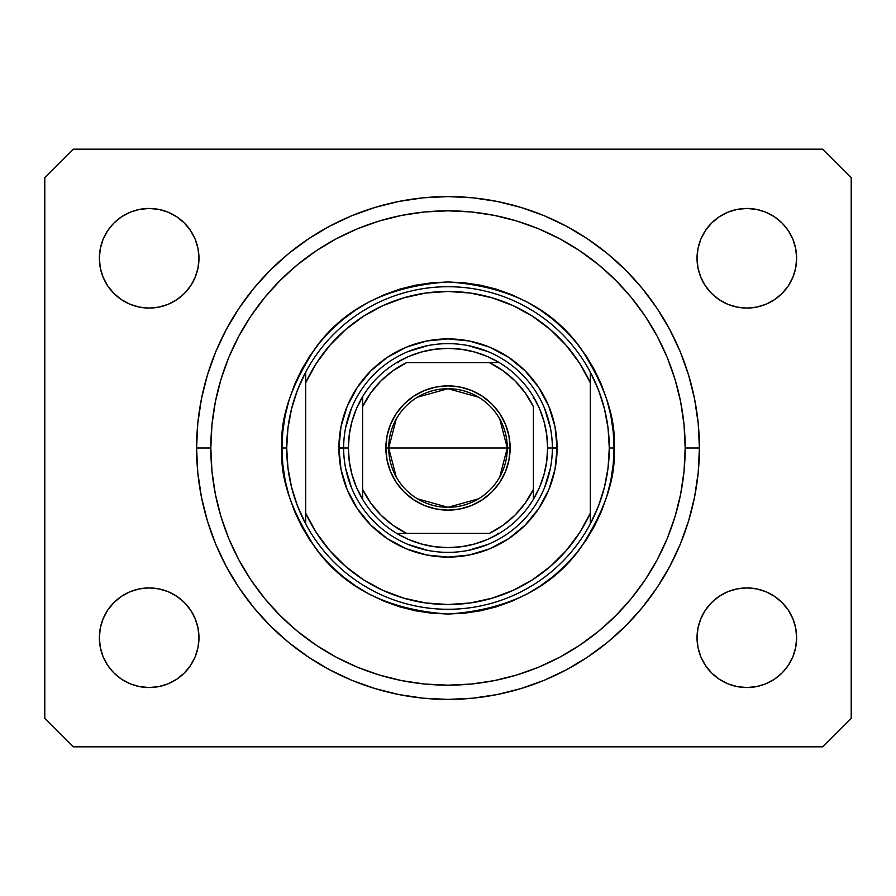 <?xml version="1.0" encoding="UTF-8"?>
<svg xmlns="http://www.w3.org/2000/svg" width="896" height="896" viewBox="0 0 896 896"><rect width="100%" height="100%" fill="white"/><g stroke="black" fill="none" stroke-linecap="round" stroke-linejoin="round"><path stroke-width="1.34" d="M699.406 448A251.406 251.406 0 0 1 448 699.406A251.406 251.406 0 0 1 196.594 448L197.803 423.36L201.421 398.955L207.424 375.021L215.734 351.792L226.274 329.493L238.963 308.325L253.658 288.512L270.234 270.234L288.512 253.658L308.325 238.963L329.493 226.274L351.792 215.734L375.021 207.424L398.955 201.421L423.36 197.803L448 196.594L472.64 197.803L497.045 201.421L520.979 207.424L544.208 215.734L566.507 226.274L587.675 238.963L607.488 253.658L625.766 270.234L642.342 288.512L657.037 308.325L669.726 329.493L680.266 351.792L688.576 375.021L694.579 398.955L698.197 423.36L699.406 448L698.197 472.64L694.579 497.045L688.576 520.979L680.266 544.208L669.726 566.507L657.037 587.675L642.342 607.488L625.766 625.766L607.488 642.342L587.675 657.037L566.507 669.726L544.208 680.266L520.979 688.576L497.045 694.579L472.64 698.197L448 699.406L423.36 698.197L398.955 694.579L375.021 688.576L351.792 680.266L329.493 669.726L308.325 657.037L288.512 642.342L270.234 625.766L253.658 607.488L238.963 587.675L226.274 566.507L215.734 544.208L207.424 520.979L201.421 497.045L197.803 472.64L196.594 448A251.406 251.406 0 0 1 448 196.594A251.406 251.406 0 0 1 699.406 448L685.171 448L699.406 448M100.307 647.461L99.355 637.739A49.806 49.806 0 0 1 149.162 587.933A49.806 49.806 0 0 1 198.968 637.739A49.806 49.806 0 0 1 149.162 687.546A49.806 49.806 0 0 1 99.355 637.739L100.307 628.029L103.141 618.677L107.744 610.075L113.938 602.526L121.486 596.333L130.099 591.73L139.44 588.896L149.162 587.933L158.872 588.896L168.213 591.73L176.826 596.333L184.374 602.526L190.568 610.075L195.171 618.677L198.005 628.029L198.968 637.739L198.005 647.461L195.171 656.802L190.568 665.414L184.374 672.963L176.826 679.157L168.213 683.76L158.872 686.594L149.162 687.546L139.44 686.594L130.099 683.76L121.486 679.157L113.938 672.963L107.744 665.414L103.141 656.802L100.307 647.461L99.355 637.739L100.307 628.029L103.141 618.677M792.859 618.677L795.693 628.029L796.645 637.739A49.806 49.806 0 0 1 746.838 687.546A49.806 49.806 0 0 1 697.032 637.739L697.995 628.029L700.829 618.677L705.432 610.075L711.626 602.526L719.174 596.333L727.787 591.73L737.128 588.896L746.838 587.933L756.56 588.896L765.901 591.73L774.514 596.333L782.062 602.526L788.256 610.075L792.859 618.677L795.693 628.029L796.645 637.739L795.693 647.461L792.859 656.802L788.256 665.414L782.062 672.963L774.514 679.157L765.901 683.76L756.56 686.594L746.838 687.546L737.128 686.594L727.787 683.76L719.174 679.157L711.626 672.963L705.432 665.414L700.829 656.802L697.995 647.461L697.032 637.739A49.806 49.806 0 0 1 746.838 587.933A49.806 49.806 0 0 1 796.645 637.739L795.693 647.461M795.693 248.539L796.645 258.261A49.806 49.806 0 0 1 746.838 308.067A49.806 49.806 0 0 1 697.032 258.261L697.995 248.539L700.829 239.198L705.432 230.586L711.626 223.037L719.174 216.843L727.787 212.24L737.128 209.406L746.838 208.454L756.56 209.406L765.901 212.24L774.514 216.843L782.062 223.037L788.256 230.586L792.859 239.198L795.693 248.539L796.645 258.261L795.693 267.971L792.859 277.323L788.256 285.925L782.062 293.474L774.514 299.667L765.901 304.27L756.56 307.104L746.838 308.067L737.128 307.104L727.787 304.27L719.174 299.667L711.626 293.474L705.432 285.925L700.829 277.323L697.995 267.971L697.032 258.261A49.806 49.806 0 0 1 746.838 208.454A49.806 49.806 0 0 1 796.645 258.261L795.693 267.971L792.859 277.323M103.141 277.323L100.307 267.971L99.355 258.261A49.806 49.806 0 0 1 149.162 208.454A49.806 49.806 0 0 1 198.968 258.261A49.806 49.806 0 0 1 149.162 308.067A49.806 49.806 0 0 1 99.355 258.261L100.307 248.539L103.141 239.198L107.744 230.586L113.938 223.037L121.486 216.843L130.099 212.24L139.44 209.406L149.162 208.454L158.872 209.406L168.213 212.24L176.826 216.843L184.374 223.037L190.568 230.586L195.171 239.198L198.005 248.539L198.968 258.261L198.005 267.971L195.171 277.323L190.568 285.925L184.374 293.474L176.826 299.667L168.213 304.27L158.872 307.104L149.162 308.067L139.44 307.104L130.099 304.27L121.486 299.667L113.938 293.474L107.744 285.925L103.141 277.323L100.307 267.971L99.355 258.261L100.307 248.539M822.741 746.838L73.259 746.838L44.8 718.379L44.8 177.621L73.259 149.162L822.741 149.162L851.2 177.621L851.2 718.379L822.741 746.838L851.2 718.379L851.2 177.621L822.741 149.162L73.259 149.162L44.8 177.621L44.8 718.379L73.259 746.838L822.741 746.838M121.486 596.333L130.099 591.73M168.213 591.73L176.826 596.333L184.374 602.526L190.568 610.075M190.568 665.414L184.374 672.963L176.826 679.157L168.213 683.76M130.099 683.76L121.486 679.157L113.938 672.963M705.432 610.075L711.626 602.526M765.901 591.73L774.514 596.333L782.062 602.526M782.062 672.963L774.514 679.157L765.901 683.76M727.787 683.76L719.174 679.157L711.626 672.963L705.432 665.414M705.432 230.586L711.626 223.037L719.174 216.843L727.787 212.24M765.901 212.24L774.514 216.843L782.062 223.037M774.514 299.667L765.901 304.27M727.787 304.27L719.174 299.667L711.626 293.474L705.432 285.925M113.938 223.037L121.486 216.843L130.099 212.24M168.213 212.24L176.826 216.843L184.374 223.037L190.568 230.586M190.568 285.925L184.374 293.474M130.099 304.27L121.486 299.667L113.938 293.474M698.197 423.36L694.579 398.955M680.266 351.792L678.664 348.006M566.507 226.274L562.867 224.37M544.208 215.734L520.979 207.424M375.021 207.424L351.467 215.869M226.274 329.493L223.485 334.869M197.803 472.64L201.421 497.045M215.734 544.208L217.336 547.994M329.493 669.726L333.133 671.63M351.792 680.266L375.021 688.576M520.979 688.576L544.533 680.131M669.726 566.507L672.515 561.131M552.362 448.045L557.099 448A109.099 109.099 0 0 1 448 557.099A109.099 109.099 0 0 1 338.901 448L343.638 448.045M281.971 448L286.72 448A161.28 161.28 0 0 1 590.307 372.109A161.28 161.28 0 0 1 609.28 448L614.029 448C616.235 476.862 605.17 510.059 580.821 547.613C551.992 587.91 507.718 610.042 448 614.029C388.282 610.042 344.008 587.91 315.179 547.613C290.83 510.059 279.765 476.862 281.971 448L282.778 464.274L285.163 480.39L289.128 496.194L294.616 511.538L301.582 526.266L309.96 540.243L319.659 553.325L330.602 565.398L342.675 576.341L355.757 586.04L369.734 594.418L384.462 601.384L399.806 606.872L415.61 610.837L431.726 613.222L448 614.029L464.274 613.222L480.39 610.837L496.194 606.872L511.538 601.384L526.266 594.418L540.243 586.04L553.325 576.341L565.398 565.398L576.341 553.325L586.04 540.243L594.418 526.266L601.384 511.538L606.872 496.194L610.837 480.39L613.222 464.274L614.029 448L613.222 431.726L610.837 415.61L606.872 399.806L601.384 384.462L594.418 369.734L586.04 355.757L576.341 342.675L565.398 330.602L553.325 319.659L540.243 309.96L526.266 301.582L511.538 294.616L496.194 289.128L480.39 285.163L464.274 282.778L448 281.971L431.726 282.778L415.61 285.163L399.806 289.128L384.462 294.616L369.734 301.582L355.757 309.96L342.675 319.659L330.602 330.602L319.659 342.675L309.96 355.757L301.582 369.734L294.616 384.462L289.128 399.806L285.163 415.61L282.778 431.726L281.971 448C279.765 419.138 290.83 385.941 315.179 348.387C344.008 308.09 388.282 285.958 448 281.971C507.718 285.958 551.992 308.09 580.821 348.387C605.17 385.941 616.235 419.138 614.029 448L609.28 448A161.28 161.28 0 0 1 305.693 523.891A161.28 161.28 0 0 1 286.72 448L281.971 448M196.594 448L210.829 448A237.171 237.171 0 0 1 448 210.829A237.171 237.171 0 0 1 685.171 448L684.04 471.251L680.624 494.267L674.968 516.846L667.128 538.765L657.171 559.81L645.21 579.768L631.344 598.461L615.709 615.709L598.461 631.344L579.768 645.21L559.81 657.171L538.765 667.128L516.846 674.968L494.267 680.624L471.251 684.04L448 685.171L424.749 684.04L401.733 680.624L379.154 674.968L357.235 667.128L336.19 657.171L316.232 645.21L297.539 631.344L280.291 615.709L264.656 598.461L250.79 579.768L238.829 559.81L228.872 538.765L221.032 516.846L215.376 494.267L211.96 471.251L210.829 448L211.96 424.749L215.376 401.733L221.032 379.154L228.872 357.235L238.829 336.19L250.79 316.232L264.656 297.539L280.291 280.291L297.539 264.656L316.232 250.79L336.19 238.829L357.235 228.872L379.154 221.032L401.733 215.376L424.749 211.96L448 210.829L471.251 211.96L494.267 215.376L516.846 221.032L538.765 228.872L559.81 238.829L579.768 250.79L598.461 264.656L615.709 280.291L631.344 297.539L645.21 316.232L657.171 336.19L667.128 357.235L674.968 379.154L680.624 401.733L684.04 424.749L685.171 448A237.171 237.171 0 0 1 448 685.171A237.171 237.171 0 0 1 210.829 448L196.594 448M590.307 382.782L579.589 363.216L566.205 345.374L550.413 329.616L532.549 316.254L512.96 305.581L492.05 297.786L470.254 293.048L448 291.469L425.746 293.048L403.95 297.786L383.04 305.581L363.451 316.254L345.587 329.616L329.795 345.374L316.411 363.216L305.693 382.782L305.693 513.218L316.411 532.784L329.795 550.626L345.587 566.384L363.451 579.746L383.04 590.419L403.95 598.214L425.746 602.952L448 604.531L470.254 602.952L492.05 598.214L512.96 590.419L532.549 579.746L550.413 566.384L566.205 550.626L579.589 532.784L590.307 513.218L590.307 372.109A161.28 161.28 0 0 0 305.693 372.109L305.693 382.782A156.531 156.531 0 0 1 590.307 382.782L590.307 372.109L598.517 390.062L604.464 408.878L608.07 428.299L609.28 448L608.07 467.701L604.464 487.122L598.517 505.938L590.307 523.891L590.307 513.218A156.531 156.531 0 0 1 305.693 513.218L305.693 523.891A161.28 161.28 0 0 0 590.307 523.891L590.307 382.782M343.638 447.955L338.901 448A109.099 109.099 0 0 1 448 338.901A109.099 109.099 0 0 1 557.099 448L555.005 469.28L548.8 489.754L538.709 508.614L525.146 525.146L508.614 538.709L489.754 548.8L469.28 555.005L448 557.099L426.72 555.005L406.246 548.8L387.386 538.709L370.854 525.146L357.291 508.614L347.2 489.754L340.995 469.28L338.901 448L340.995 426.72L347.2 406.246L357.291 387.386L370.854 370.854L387.386 357.291L406.246 347.2L426.72 340.995L448 338.901L469.28 340.995L489.754 347.2L508.614 357.291L525.146 370.854L538.709 387.386L548.8 406.246L555.005 426.72L557.099 448L552.362 447.955M698.197 472.64L694.579 497.045M197.803 423.36L201.421 398.955M550.357 427.638L544.41 408.061M487.939 351.59L468.362 345.643M427.638 345.643L408.061 351.59M351.59 408.061L345.643 427.638M345.643 468.362L351.59 487.939M408.061 544.41L427.638 550.357M468.362 550.357L487.939 544.41M544.41 487.939L550.357 468.362M305.693 372.109L297.483 390.062L291.536 408.878L287.93 428.299L286.72 448L287.93 467.701L291.536 487.122L297.483 505.938L305.693 523.891L305.693 372.109M396.245 476.93L388.707 448A59.293 59.293 0 0 0 448 507.293A59.293 59.293 0 0 0 507.293 448L510.138 448A62.138 62.138 0 0 1 448 510.138A62.138 62.138 0 0 1 385.862 448L507.293 448A59.293 59.293 0 0 1 448 507.293A59.293 59.293 0 0 1 388.707 448L396.245 419.07M499.755 419.07L507.293 448L499.755 476.93M478.531 498.826L448 507.293L417.469 498.826M362.611 499.307L362.611 489.35A94.875 94.875 0 0 0 406.65 533.389L489.35 533.389A94.875 94.875 0 0 0 533.389 489.35L533.389 406.65A94.875 94.875 0 0 0 489.35 362.611L406.65 362.611A94.875 94.875 0 0 0 362.611 406.65L362.611 489.35L370.686 502.981L380.912 515.088L393.019 525.314L406.65 533.389L396.693 533.389A99.613 99.613 0 0 1 348.387 448L343.638 448A104.362 104.362 0 0 0 448 552.362A104.362 104.362 0 0 0 552.362 448A104.362 104.362 0 0 1 448 552.362A104.362 104.362 0 0 1 343.638 448A104.362 104.362 0 0 1 448 343.638A104.362 104.362 0 0 1 552.362 448L547.613 448L552.362 448A104.362 104.362 0 0 0 448 343.638A104.362 104.362 0 0 0 343.638 448L348.387 448L349.294 461.429L352.005 474.622L356.474 487.323L362.611 499.307A99.613 99.613 0 0 0 396.693 533.389L489.35 533.389L502.981 525.314L515.088 515.088L525.314 502.981L533.389 489.35L533.389 499.307A99.613 99.613 0 0 1 396.693 533.389L408.677 539.526L421.378 543.995L434.571 546.706L448 547.613L461.429 546.706L474.622 543.995L487.323 539.526L499.307 533.389A99.613 99.613 0 0 0 533.389 499.307L539.526 487.323L543.995 474.622L546.706 461.429L547.613 448A99.613 99.613 0 0 1 533.389 499.307L533.389 406.65L525.314 393.019L515.088 380.912L502.981 370.686L489.35 362.611L499.307 362.611A99.613 99.613 0 0 1 547.613 448L546.706 434.571L543.995 421.378L539.526 408.677L533.389 396.693A99.613 99.613 0 0 0 499.307 362.611L406.65 362.611L393.019 370.686L380.912 380.912L370.686 393.019L362.611 406.65L362.611 396.693A99.613 99.613 0 0 1 499.307 362.611L487.323 356.474L474.622 352.005L461.429 349.294L448 348.387L434.571 349.294L421.378 352.005L408.677 356.474L396.693 362.611A99.613 99.613 0 0 0 362.611 396.693L356.474 408.677L352.005 421.378L349.294 434.571L348.387 448A99.613 99.613 0 0 1 362.611 396.693L362.611 497.448M533.389 396.693L533.389 398.552M396.693 362.611L398.552 362.611M499.307 533.389L497.448 533.389M510.138 448L508.95 460.118L505.411 471.778L499.666 482.518L491.938 491.938L482.518 499.666L471.778 505.411L460.118 508.95L448 510.138L435.882 508.95L424.222 505.411L413.482 499.666L404.062 491.938L396.334 482.518L390.589 471.778L387.05 460.118L385.862 448L387.05 435.882L390.589 424.222L396.334 413.482L404.062 404.062L413.482 396.334L424.222 390.589L435.882 387.05L448 385.862L460.118 387.05L471.778 390.589L482.518 396.334L491.938 404.062L499.666 413.482L505.411 424.222L508.95 435.882L510.138 448L388.707 448A59.293 59.293 0 0 1 448 388.707A59.293 59.293 0 0 1 507.293 448A59.293 59.293 0 0 0 448 388.707A59.293 59.293 0 0 0 388.707 448L385.862 448A62.138 62.138 0 0 1 448 385.862A62.138 62.138 0 0 1 510.138 448M417.469 397.174L448 388.707L478.531 397.174"/></g></svg>
